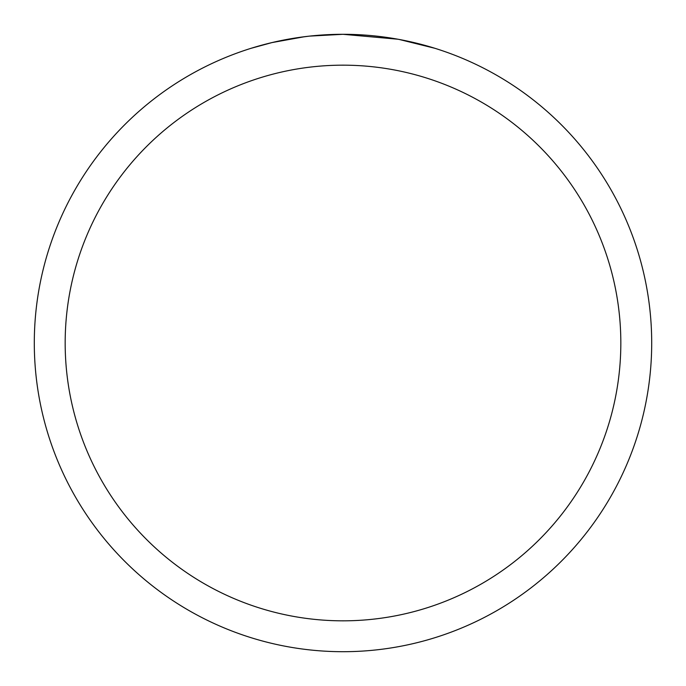 <?xml version="1.0" encoding="UTF-8"?>
<svg xmlns="http://www.w3.org/2000/svg" width="686" height="686" viewBox="0 0 686 686"><rect width="100%" height="100%" fill="white"/><g stroke="black" fill="none" stroke-linecap="round" stroke-linejoin="round"><path stroke-width="1.03" d="M349.157 34.36L353.453 34.48M381.013 36.65L382.316 36.812M397.837 39.213L343 34.3A308.7 308.7 0 0 1 651.7 343A308.7 308.7 0 0 1 343 651.7A308.7 308.7 0 0 1 34.3 343A308.7 308.7 0 0 1 343 34.3L309.635 36.109M399.295 39.479L434.71 48.243M343 65.17A277.83 277.83 0 0 1 620.83 343A277.83 277.83 0 0 1 343 620.83A277.83 277.83 0 0 1 65.17 343A277.83 277.83 0 0 1 343 65.17M308.185 36.272L296.849 37.773M251.299 48.243L271.99 42.583L304.421 36.727M320.371 35.132L322.077 35.012M312.807 35.783L317.918 35.32"/></g></svg>
